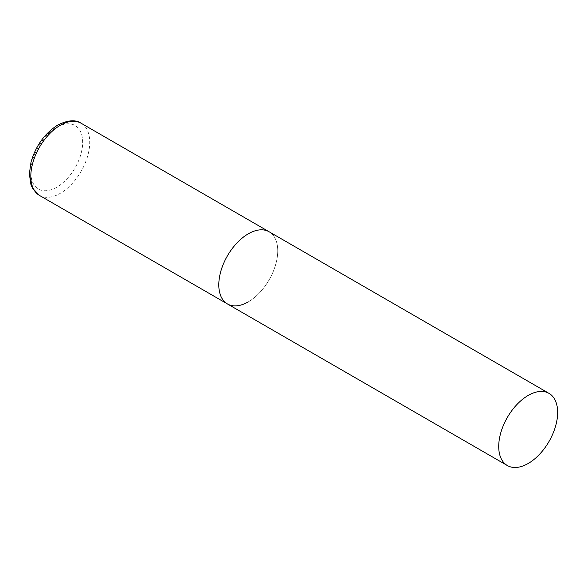 <?xml version="1.0" encoding="UTF-8"?>
<svg xmlns="http://www.w3.org/2000/svg" width="587" height="587" viewBox="0 0 587 587"><rect width="100%" height="100%" fill="white"/><g stroke="black" fill="none" stroke-linecap="round" stroke-linejoin="round"><path stroke-width="0.44" stroke-dasharray="2.94 2.2" d="M227.433 303.941A41.67 24.06 120 0 0 259.542 292.774A41.67 24.06 120 0 0 277.732 250.84A41.67 24.06 120 0 0 269.103 231.762A41.67 24.06 -60 0 1 275.486 265.155A41.67 24.06 -60 0 1 248.264 301.879M81.116 123.233A41.67 24.06 -60 0 1 87.5 156.619A41.67 24.06 -60 0 1 60.278 193.343A41.67 24.06 -60 0 1 39.446 195.405M56.741 187.216A36.673 21.169 -60 0 1 30.81 172.248A36.673 21.169 -60 0 1 56.741 127.335A36.673 21.169 -60 0 1 82.672 142.311A36.673 21.169 -60 0 1 56.741 187.216"/><path stroke-width="0.88" d="M248.264 301.879A41.67 24.06 -60 0 1 227.433 303.941A41.67 24.06 -60 0 1 221.042 270.548A41.67 24.06 -60 0 1 248.264 233.831A41.67 24.06 -60 0 1 269.103 231.762A41.67 24.06 120 0 0 236.987 242.93A41.67 24.06 120 0 0 218.797 284.864A41.67 24.06 120 0 0 227.433 303.941L39.446 195.405A41.67 24.06 -60 0 1 33.055 162.012A41.67 24.06 -60 0 1 60.278 125.295A41.67 24.06 -60 0 1 81.116 123.233C75.51 119.477 67.732 120.078 57.775 125.046C44.759 133.315 35.836 145.679 31.008 162.137L29.35 173.913L30.942 184.604L32.498 188.148L39.446 195.405M557.65 412.448A41.67 24.06 120 0 0 549.021 393.378A41.67 24.06 120 0 0 516.912 404.538A41.67 24.06 120 0 0 498.723 446.472A41.67 24.06 120 0 0 507.351 465.55A41.67 24.06 120 0 0 539.46 454.389A41.67 24.06 120 0 0 557.65 412.448M549.021 393.378L81.116 123.233M227.433 303.941L507.351 465.55"/></g></svg>
